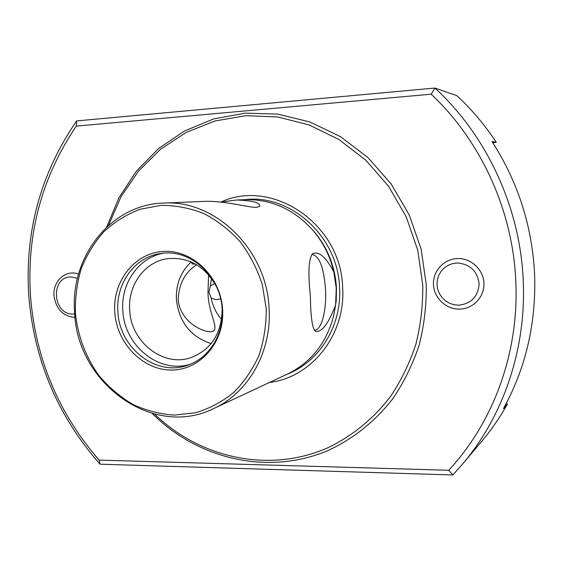 <?xml version="1.0" encoding="UTF-8"?>
<svg xmlns="http://www.w3.org/2000/svg" width="563" height="563" viewBox="0 0 563 563"><rect width="100%" height="100%" fill="white"/><g stroke="black" fill="none" stroke-linecap="round" stroke-linejoin="round"><path stroke-width="0.84" d="M457.212 262.991C470.021 264.033 477.325 270.951 479.134 283.752C478.156 296.574 471.322 303.724 458.634 305.195L453.94 304.724L449.457 303.225L445.41 300.769L441.99 297.496L439.372 293.555L437.676 289.15L436.994 284.498L437.352 279.818L438.739 275.349L441.082 271.317L444.277 267.911L448.162 265.307L452.546 263.639L457.212 262.991M74.745 313.915L73.169 314.013C52.443 315.09 50.1 276.595 70.98 276.954L77.469 278.298M100.101 464.208C57.813 416.212 34.047 360.2 28.812 296.166C24.61 231.935 40.543 173.517 76.617 120.911L434.925 88.039C487.129 135.993 520.508 208.233 523.266 281.465C526.222 349.37 503.231 416.12 462.624 464.018L452.835 474.961L100.101 464.208L99.137 460.112L448.676 470.267C493.188 422.658 519.002 353.135 515.842 282.183C513.125 211.273 481.252 141.271 431.174 94.19L434.925 88.039L456.79 95.619C471.724 109.419 484.877 124.986 496.263 142.326L492.766 142.735M431.174 94.19L76.279 126.105C41.704 177.387 26.454 234.201 30.536 296.532C35.596 358.687 58.461 413.214 99.137 460.112M462.624 464.018L481.858 441.174C491.478 429.752 500 417.373 507.432 404.037L503.449 408.625C525.772 368.005 536.166 323.465 534.632 275.018C532.317 226.53 518.101 182.032 491.985 141.531L496.263 142.326M78.553 274.09C66.005 269.086 52.549 281.197 54.02 295.842C56.124 309.235 63.14 316.441 75.076 317.441M433.461 284.618C432.729 271.218 443.82 258.98 457.353 258.551C470.872 257.924 483.455 269.466 483.948 283.126C484.644 296.785 473.138 308.953 459.647 309.122C446.163 309.495 433.996 298.024 433.461 284.618M214.834 283.583L210.379 285.814L209 292.19L211.111 297.926L215.495 299.629L220.633 298.932M154.628 414.115C199.774 457.958 268.523 473.49 326.934 448.169C351.537 436.649 373.375 419.013 390.623 396.331C401.229 380.384 409.639 363.058 415.853 344.359C420.688 325.104 422.996 305.371 422.771 285.159L417.739 250.148L406.169 216.713L388.604 186.318L365.851 160.244L338.968 139.54L309.164 124.965L277.728 116.97L245.954 115.675L215.087 120.946L186.254 132.368L160.448 149.343L138.484 171.103L121.003 196.783L108.497 225.411M152.27 413.495C197.634 459.028 267.735 475.918 327.652 450.681C352.888 439.168 375.338 421.342 393.108 398.28C404.03 382.052 412.7 364.395 419.118 345.309C424.115 325.653 426.501 305.491 426.29 284.829L421.124 249.085L409.252 214.975L391.215 184.01L367.871 157.513L340.305 136.57L309.784 121.946L277.643 114.099L245.229 113.135L213.82 118.892L184.565 130.94L158.484 148.625L136.408 171.166L118.983 197.634L106.688 227.058M333.824 272.02C325.97 257.101 318.918 250.985 312.662 253.674C308.637 258.459 307.877 272.612 310.382 296.145C310.628 316.589 312.282 328.292 315.357 331.248C321.586 332.768 328.328 324.042 335.576 305.09L336.259 288.235L333.824 272.02C330.178 256.334 323.246 242.463 313.035 230.415C294.048 209.33 271.359 199.077 244.954 199.661L236.601 200.013L220.717 202.075M269.072 308.369C271.922 351.65 248.396 392.883 213.644 408.583C153.115 438.795 77.279 383.516 74.668 312.894C69.713 257.453 110.404 204.453 163.404 203.095C214.939 199.358 266.897 249.543 269.072 308.369M213.644 408.583L287.58 374.001C311.269 362.34 326.674 342.776 333.789 315.308L335.576 305.09M266.229 308.644L262.288 284.554C257.214 268.924 249.852 254.659 240.197 241.752C229.444 229.986 217.297 220.569 203.757 213.525C189.738 208.021 175.48 205.305 160.983 205.375L140.011 209.281C126.675 214.383 114.683 221.808 104.049 231.541C94.415 242.4 86.822 254.736 81.262 268.558C76.99 282.943 75.048 297.785 75.435 313.07C77.821 336.357 85.801 357.371 99.377 376.105C109.173 387.562 120.391 397.028 133.044 404.487C146.281 410.61 160.033 414.15 174.312 415.121L195.417 412.785C209.169 408.682 221.801 402.024 233.328 392.812C243.913 382.27 252.428 369.877 258.881 355.64C263.941 340.643 266.383 324.978 266.229 308.644M311.578 254.673L312.514 254.518C319.495 256.313 323.824 267.805 325.498 288.988C326.779 309.847 321.628 330.34 314.71 330.122L314.154 330.094M196.607 264.716C185.107 272.274 178.964 283.766 178.182 299.185C179.287 319.263 199.816 331.783 210.949 331.755C221.393 330.784 207.958 313.95 208.014 292.415L208.549 274.73M191.448 262.034L192.236 264.033L195.375 263.998M163.404 203.095L203.651 201.399C224.919 200.435 249.655 208.007 257.01 207.311L259.895 206.121C259.825 202.56 252.062 200.519 236.601 200.013M114.775 312.162C116.661 343.212 142.699 370.236 171.441 370.032C200.21 370.292 224.757 342.114 222.61 309.657C220.893 277.193 192.806 249.782 163.903 251.401C134.965 252.541 112.473 281.12 114.775 312.162M117.906 311.782C119.293 348.279 156.817 377.33 188.415 364.93C209.309 357.765 223.891 334.183 222.132 309.354C220.886 276.236 190.167 248.614 161.166 253.463C135.043 256.545 115.556 283.478 117.906 311.782M163.509 253.202C138.646 257.453 120.637 283.506 122.854 310.67C124.233 345.879 159.582 374.437 190.618 364.078M216.586 286.912C205.171 266.215 188.844 256.798 167.612 258.656C144.705 261.626 127.653 285.3 129.701 310.185C130.905 342.325 163.833 367.949 191.744 357.343C211.435 349.201 221.576 333.31 222.153 309.678M191.181 261.915C180.702 271.802 175.776 284.357 176.402 299.586C179.097 322.219 190.681 336.885 211.146 343.578C190.695 336.871 179.118 322.212 176.423 299.586C175.79 284.357 180.716 271.802 191.188 261.922M211.111 297.926C212.737 306.096 216.22 313.31 221.562 319.552M221.055 202.004C272.548 177.985 341.192 224.06 342.656 287.524C345.865 334.689 311.557 377.534 269.473 382.474M211.505 278.432L210.379 285.814M507.432 404.037L506.067 403.777M452.835 474.961L448.676 470.267M76.279 126.105L76.617 120.911M333.789 315.308L336.245 300.909L336.463 287.827C335.084 266.496 327.645 247.762 314.14 231.625L313.035 230.415M287.39 374.092C319.524 361.664 341.945 325.491 339.559 287.545C337.99 236.446 290.635 193.792 244.75 199.668"/></g></svg>
